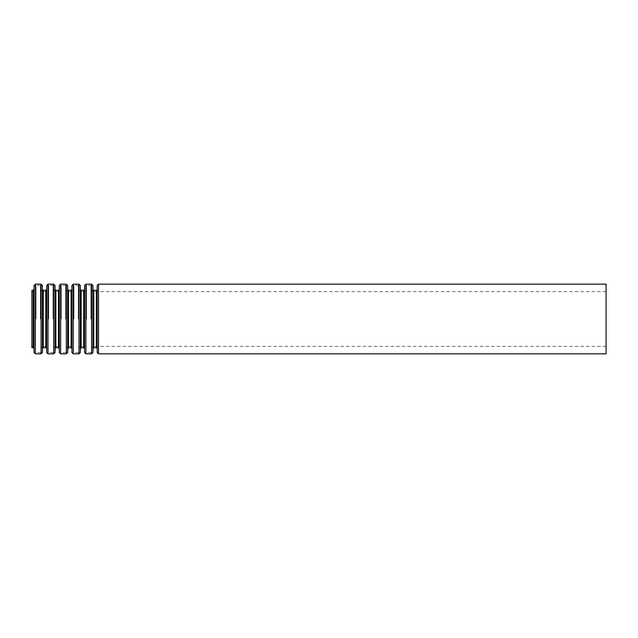 <?xml version="1.0" encoding="UTF-8"?>
<svg xmlns="http://www.w3.org/2000/svg" width="638" height="638" viewBox="0 0 638 638"><rect width="100%" height="100%" fill="white"/><g stroke="black" fill="none" stroke-linecap="round" stroke-linejoin="round"><path stroke-width="0.48" stroke-dasharray="3.19 2.39" d="M31.9 347.71L31.9 290.29M606.1 353.835L606.1 284.165M33.846 348.348L33.846 289.652M35.21 319L35.21 290.346L35.21 319M35.393 319L35.393 286.143L35.393 319M36.063 319L36.063 285.505L36.063 319M40.369 319L40.369 285.505L40.369 319M41.039 319L41.039 286.143L41.039 319M41.223 319L41.223 290.346L41.223 319M42.563 319L42.563 291.63L42.563 319M46.478 348.348L46.478 289.652M47.842 319L47.842 290.346L47.842 319M47.994 353.835L47.994 284.165M48.695 319L48.695 285.505L48.695 319M53.002 319L53.002 285.505L53.002 319M53.672 319L53.672 286.143L53.672 319M53.855 319L53.855 290.346L53.855 319M55.195 319L55.195 291.63L55.195 319M59.135 319L59.135 291.63L59.135 319M60.474 319L60.474 290.346L60.474 319M60.658 319L60.658 286.143L60.658 319M61.328 319L61.328 285.505L61.328 319M65.634 319L65.634 285.505L65.634 319M66.304 319L66.304 286.143L66.304 319M66.488 319L66.488 290.346L66.488 319M67.827 319L67.827 291.63L67.827 319M71.767 319L71.767 291.63L71.767 319M73.107 319L73.107 290.346L73.107 319M73.29 319L73.29 286.143L73.29 319M73.96 319L73.96 285.505L73.96 319M78.267 319L78.267 285.505L78.267 319M78.968 353.835L78.968 284.165M79.12 319L79.12 290.346L79.12 319M80.484 348.348L80.484 289.652M84.399 319L84.399 291.63L84.399 319M85.739 319L85.739 290.346L85.739 319M85.923 319L85.923 286.143L85.923 319M86.593 319L86.593 285.505L86.593 319M90.899 319L90.899 285.505L90.899 319M91.569 319L91.569 286.143L91.569 319M91.752 319L91.752 290.346L91.752 319M93.116 348.348L93.116 289.652M98.523 353.835L98.523 284.165M97.191 352.551L97.191 285.449M97.008 348.348L97.008 289.652M96.338 347.71L96.338 290.29M93.786 347.71L93.786 290.29M92.933 352.551L92.933 285.449M91.601 353.835L91.601 284.165M85.891 353.835L85.891 284.165M84.559 352.551L84.559 285.449M84.376 348.348L84.376 289.652M83.706 347.71L83.706 290.29M81.154 347.71L81.154 290.29M80.3 352.551L80.3 285.449M73.258 353.835L73.258 284.165M71.927 352.551L71.927 285.449M71.743 348.348L71.743 289.652M71.073 347.71L71.073 290.29M68.521 347.71L68.521 290.29M67.851 348.348L67.851 289.652M67.668 352.551L67.668 285.449M66.336 353.835L66.336 284.165M60.626 353.835L60.626 284.165M59.294 352.551L59.294 285.449M59.111 348.348L59.111 289.652M58.441 347.71L58.441 290.29M55.889 347.71L55.889 290.29M55.219 348.348L55.219 289.652M55.035 352.551L55.035 285.449M53.704 353.835L53.704 284.165M46.662 352.551L46.662 285.449M45.808 347.71L45.808 290.29M43.256 347.71L43.256 290.29M42.587 348.348L42.587 289.652M42.403 352.551L42.403 285.449M41.071 353.835L41.071 284.165M35.361 353.835L35.361 284.165M34.029 352.551L34.029 285.449M33.176 347.71L33.176 290.29M606.1 291.63L93.092 291.63L91.752 290.346L91.569 286.143L90.899 285.505L86.593 285.505L85.923 286.143L85.739 290.346L84.399 291.63L80.46 291.63L79.12 290.346L78.937 286.143L78.267 285.505L73.96 285.505L73.29 286.143L73.107 290.346L71.767 291.63L67.827 291.63L66.488 290.346L66.304 286.143L65.634 285.505L61.328 285.505L60.658 286.143L60.474 290.346L59.135 291.63L55.195 291.63L53.855 290.346L53.672 286.143L53.002 285.505L48.695 285.505L48.025 286.143L47.842 290.346L46.502 291.63L42.563 291.63L41.223 290.346L41.039 286.143L40.369 285.505L36.063 285.505L35.393 286.143L35.21 290.346L33.87 291.63L31.9 291.63M606.1 346.37L93.092 346.37L91.752 347.654L91.569 351.857L90.899 352.495L86.593 352.495L85.923 351.857L85.739 347.654L84.399 346.37L80.46 346.37L79.12 347.654L78.937 351.857L78.267 352.495L73.96 352.495L73.29 351.857L73.107 347.654L71.767 346.37L67.827 346.37L66.488 347.654L66.304 351.857L65.634 352.495L61.328 352.495L60.658 351.857L60.474 347.654L59.135 346.37L55.195 346.37L53.855 347.654L53.672 351.857L53.002 352.495L48.695 352.495L48.025 351.857L47.842 347.654L46.502 346.37L42.563 346.37L41.223 347.654L41.039 351.857L40.369 352.495L36.063 352.495L35.393 351.857L35.21 347.654L33.87 346.37L31.9 346.37"/><path stroke-width="0.96" d="M31.9 290.29L31.9 347.71L33.176 347.71L33.176 290.29L31.9 290.29M606.1 284.165L606.1 353.835L98.523 353.835L98.523 284.165L606.1 284.165M97.191 352.551L97.191 285.449L97.191 352.551L98.523 353.835M97.008 289.652L96.338 290.29L96.338 347.71L93.786 347.71L93.116 348.348L92.933 352.551L92.933 285.449L93.116 348.348M96.338 290.29L93.786 290.29L93.786 347.71M92.933 285.449L91.601 284.165L91.601 353.835L92.933 352.551M91.601 284.165L85.891 284.165L85.891 353.835L91.601 353.835M84.559 352.551L84.559 285.449L84.559 352.551L85.891 353.835M84.376 289.652L83.706 290.29L83.706 347.71L81.154 347.71L80.484 348.348L80.3 352.551L80.3 285.449L80.484 348.348M83.706 290.29L81.154 290.29L81.154 347.71M80.3 285.449L78.968 284.165L78.968 353.835L80.3 352.551M78.968 284.165L73.258 284.165L73.258 353.835L78.968 353.835M71.927 352.551L71.927 285.449L71.927 352.551L73.258 353.835M71.743 289.652L71.073 290.29L71.073 347.71L68.521 347.71L67.851 348.348L67.668 352.551L67.668 285.449L67.851 348.348M71.073 290.29L68.521 290.29L68.521 347.71M67.668 285.449L66.336 284.165L66.336 353.835L67.668 352.551M66.336 284.165L60.626 284.165L60.626 353.835L66.336 353.835M59.294 352.551L59.294 285.449L59.294 352.551L60.626 353.835M59.111 289.652L58.441 290.29L58.441 347.71L55.889 347.71L55.219 348.348L55.035 352.551L55.035 285.449L55.219 348.348M58.441 290.29L55.889 290.29L55.889 347.71M55.035 285.449L53.704 284.165L53.704 353.835L55.035 352.551M53.704 284.165L47.994 284.165L47.994 353.835L53.704 353.835M46.662 352.551L46.662 285.449L46.662 352.551L47.994 353.835M46.478 289.652L45.808 290.29L45.808 347.71L43.256 347.71L42.587 348.348L42.403 352.551L42.403 285.449L42.587 348.348M45.808 290.29L43.256 290.29L43.256 347.71M42.403 285.449L41.071 284.165L41.071 353.835L42.403 352.551M41.071 284.165L35.361 284.165L35.361 353.835L41.071 353.835M34.029 352.551L34.029 285.449L34.029 352.551L35.361 353.835M97.191 285.449L98.523 284.165M97.008 348.348L96.338 347.71M93.786 290.29L93.116 289.652M84.559 285.449L85.891 284.165M84.376 348.348L83.706 347.71M81.154 290.29L80.484 289.652M71.927 285.449L73.258 284.165M71.743 348.348L71.073 347.71M68.521 290.29L67.851 289.652M59.294 285.449L60.626 284.165M59.111 348.348L58.441 347.71M55.889 290.29L55.219 289.652M46.662 285.449L47.994 284.165M46.478 348.348L45.808 347.71M43.256 290.29L42.587 289.652M34.029 285.449L35.361 284.165M33.846 289.652L33.176 290.29M33.846 348.348L33.176 347.71"/></g></svg>
